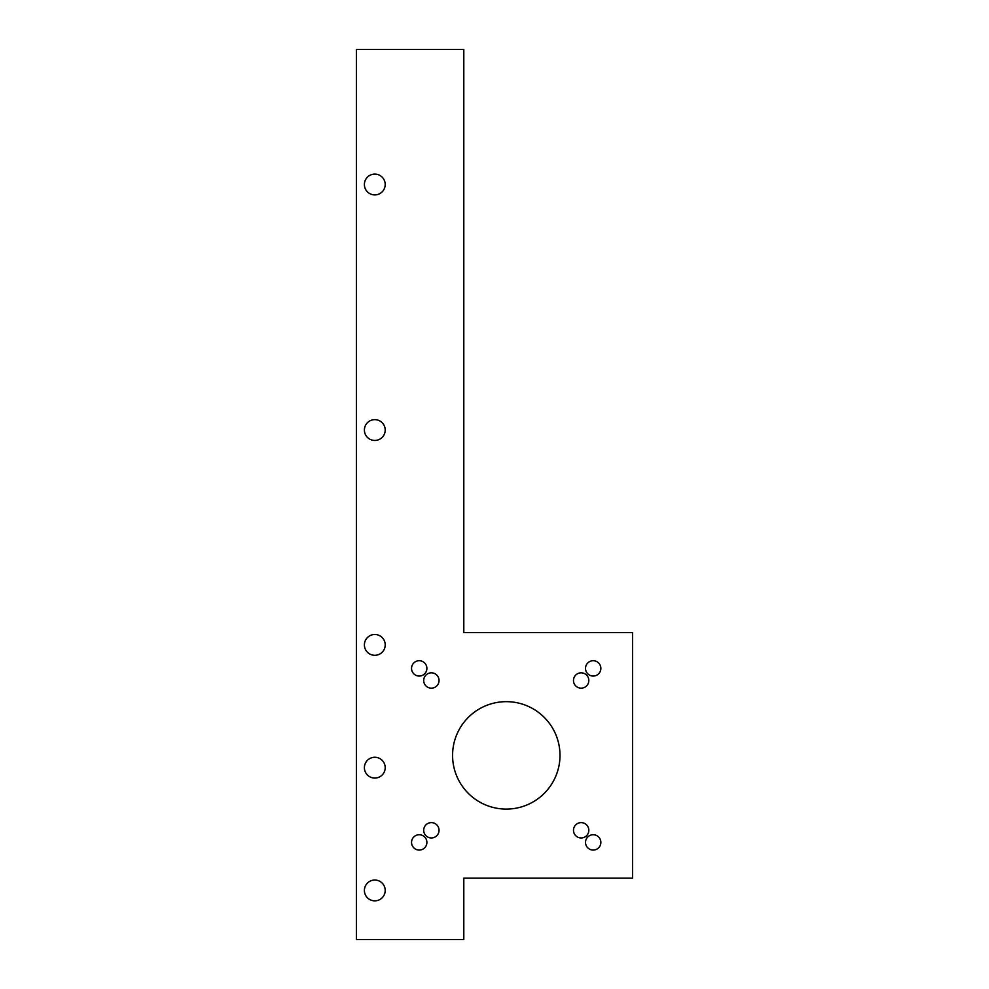 <?xml version="1.0" encoding="UTF-8"?>
<svg xmlns="http://www.w3.org/2000/svg" width="989" height="989" viewBox="0 0 989 989"><rect width="100%" height="100%" fill="white"/><g stroke="black" fill="none" stroke-linecap="round" stroke-linejoin="round"><path stroke-width="1.48" d="M463.804 632.614L632.614 632.614L632.614 878.158L463.804 878.158L463.804 939.55L356.386 939.55L356.386 49.45L463.804 49.45L463.804 632.614M374.794 174.089A10.409 10.409 0 0 0 364.397 184.498A10.409 10.409 0 0 0 374.794 194.907A10.409 10.409 0 0 0 385.203 184.498A10.409 10.409 0 0 0 374.794 174.089M374.794 419.645A10.409 10.409 0 0 0 364.397 430.042A10.409 10.409 0 0 0 374.794 440.451A10.409 10.409 0 0 0 385.203 430.042A10.409 10.409 0 0 0 374.794 419.645M374.794 634.493A10.409 10.409 0 0 0 364.397 644.902A10.409 10.409 0 0 0 374.794 655.299A10.409 10.409 0 0 0 385.203 644.902A10.409 10.409 0 0 0 374.794 634.493M374.794 757.265A10.409 10.409 0 0 0 364.397 767.674A10.409 10.409 0 0 0 374.794 778.071A10.409 10.409 0 0 0 385.203 767.674A10.409 10.409 0 0 0 374.794 757.265M419.212 660.714A7.677 7.677 0 0 0 411.548 668.379A7.677 7.677 0 0 0 419.212 676.056A7.677 7.677 0 0 0 426.889 668.379A7.677 7.677 0 0 0 419.212 660.714M419.212 834.728A7.677 7.677 0 0 0 411.548 842.405A7.677 7.677 0 0 0 419.212 850.07A7.677 7.677 0 0 0 426.889 842.405A7.677 7.677 0 0 0 419.212 834.728M431.365 672.829A7.677 7.677 0 0 0 423.7 680.506A7.677 7.677 0 0 0 431.365 688.171A7.677 7.677 0 0 0 439.042 680.506A7.677 7.677 0 0 0 431.365 672.829M431.365 822.613A7.677 7.677 0 0 0 423.7 830.278A7.677 7.677 0 0 0 431.365 837.955A7.677 7.677 0 0 0 439.042 830.278A7.677 7.677 0 0 0 431.365 822.613M581.149 688.171A7.677 7.677 0 0 0 588.826 680.506A7.677 7.677 0 0 0 581.149 672.829A7.677 7.677 0 0 0 573.484 680.506A7.677 7.677 0 0 0 581.149 688.171M581.149 837.955A7.677 7.677 0 0 0 588.826 830.278A7.677 7.677 0 0 0 581.149 822.613A7.677 7.677 0 0 0 573.484 830.278A7.677 7.677 0 0 0 581.149 837.955M593.19 660.714A7.677 7.677 0 0 0 585.513 668.379A7.677 7.677 0 0 0 593.19 676.056A7.677 7.677 0 0 0 600.855 668.379A7.677 7.677 0 0 0 593.19 660.714M593.19 834.728A7.677 7.677 0 0 0 585.513 842.405A7.677 7.677 0 0 0 593.19 850.07A7.677 7.677 0 0 0 600.855 842.405A7.677 7.677 0 0 0 593.19 834.728M374.794 880.037A10.409 10.409 0 0 0 364.397 890.446A10.409 10.409 0 0 0 374.794 900.843A10.409 10.409 0 0 0 385.203 890.446A10.409 10.409 0 0 0 374.794 880.037M506.281 701.658A53.715 53.715 0 0 0 452.579 755.373A53.715 53.715 0 0 0 506.281 809.089A53.715 53.715 0 0 0 559.997 755.373A53.715 53.715 0 0 0 506.281 701.658"/></g></svg>
